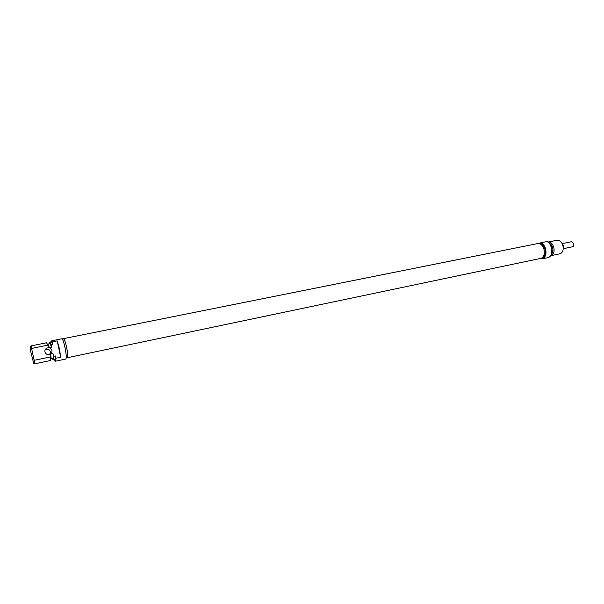 <?xml version="1.0" encoding="UTF-8"?>
<svg xmlns="http://www.w3.org/2000/svg" width="604" height="604" viewBox="0 0 604 604"><rect width="100%" height="100%" fill="white"/><g stroke="black" fill="none" stroke-linecap="round" stroke-linejoin="round"><path stroke-width="0.91" d="M540.127 258.52C544.506 258.98 546.265 255.854 545.397 249.127C544.453 245.813 542.86 243.722 540.618 242.853L541.003 242.748C543.185 243.714 544.732 245.828 545.639 249.067C546.575 254.329 545.457 257.591 542.301 258.844L539.991 258.55M542.301 258.844L548.228 257.598C551.407 256.338 552.532 253.091 551.603 247.844C550.697 244.612 549.142 242.521 546.952 241.555L541.003 242.748M549.776 243.857L551.897 247.889L551.724 253.37M551.799 253.008L551.822 247.897L550.025 244.205M550.954 255.688L560.006 253.786C562.724 252.729 563.691 250.003 562.92 245.624C561.72 241.842 559.817 240.037 557.22 240.211L548.153 242.038C550.727 241.864 552.615 243.684 553.815 247.489C554.6 251.898 553.641 254.624 550.954 255.688L550.757 255.719M551.52 254.088C552.886 252.623 553.272 250.524 552.69 247.791C552.033 245.458 550.901 243.948 549.308 243.276M549.474 243.472L552.607 247.821C553.166 250.381 552.826 252.389 551.595 253.846M538.768 243.472L538.979 243.427C541.69 243.261 543.683 245.209 544.967 249.271C545.797 253.974 544.8 256.896 541.977 258.014L541.758 258.059M538.798 243.465L540.618 242.853M549.753 243.835L551.633 247.851M562.822 245.284L563.162 246.923M562.392 244.076L563.464 245.82L563.238 248.199M563.222 248.705L572.532 246.779C573.558 246.379 573.936 245.36 573.649 243.737L571.49 241.728L562.181 243.623M67.059 357.628L67.331 357.727C68.071 356.881 67.829 353.385 66.606 347.247C65.368 341.834 64.303 338.972 63.42 338.663L63.209 338.859M67.331 357.727L540.957 258.346C543.827 257.206 544.838 254.246 543.993 249.46C542.694 245.33 540.671 243.352 537.915 243.525L63.42 338.663M45.353 349.459L45.738 349.293C48.086 348.765 49.649 349.58 50.411 351.747L49.89 354.299M44.915 351.906C45.685 354.087 47.255 354.918 49.619 354.405C51.415 353.634 52.193 352.321 51.952 350.463C51.174 348.266 49.588 347.436 47.21 347.979C45.443 348.757 44.681 350.071 44.915 351.906M66.251 357.794L67.301 357.576C68.025 356.745 67.791 353.302 66.591 347.262C65.368 341.932 64.318 339.116 63.45 338.814L62.401 339.025M49.77 342.272L51.265 344.454L52.782 344.144L51.793 340.792L50.706 341.947M54.352 359.712L55.447 361.222L65.813 359.04C66.614 358.112 66.342 354.269 64.998 347.504C64.054 343.268 63.133 340.339 62.22 338.701L51.793 340.792M57.176 340.86L60.702 357.213L59.419 348.644L57.176 340.86L52.291 341.841M60.702 357.213L55.817 358.232L55.319 355.922L53.801 356.239L53.363 359.78M55.447 361.222L55.817 358.232M50.238 360.573L50.419 356.941L34.715 360.203L34.647 363.842L50.238 360.573M47.505 344.121C47.829 343.57 48.388 344.627 49.196 347.308L51.612 347.202L50.019 343.646L47.89 344.076M50.728 358.904L53.046 358.421C53.439 358.18 53.416 356.571 52.986 353.589L50.645 354.072L50.842 355.25C51.174 358.112 51.076 359.357 50.555 358.98M52.442 358.549L52.941 359.501C53.62 360.324 53.816 359.184 53.522 356.088L52.986 353.589M53.59 359.871L55.1 359.554L55.319 355.922M50.419 356.941L50.728 354.442M32.178 348.312L47.882 345.141L46.576 342.778L30.963 345.911L32.178 348.312L31.695 348.931C30.925 346.59 30.449 345.85 30.245 346.734L30.419 350.244L33.665 363.366C34.262 364.152 34.383 362.974 34.013 359.825L34.715 360.203M51.265 344.454L51.076 344.695C50.268 342.43 49.739 341.766 49.49 342.702L49.407 343.774M31.695 348.931L34.013 359.825M51.612 347.202L51.076 344.695M52.782 344.144L51.453 341.796L49.943 342.098M49.196 347.308L47.882 345.141M47.21 347.979L45.738 349.293"/></g></svg>
